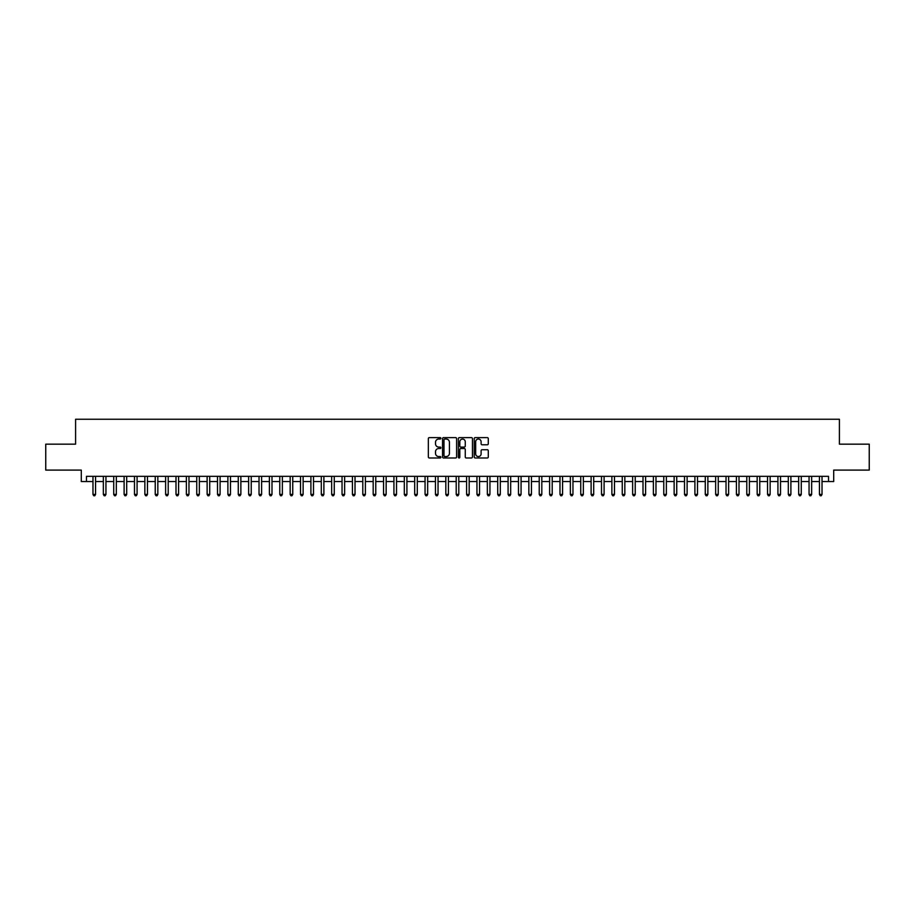 <?xml version="1.0" encoding="UTF-8"?>
<svg xmlns="http://www.w3.org/2000/svg" width="915" height="915" viewBox="0 0 915 915"><rect width="100%" height="100%" fill="white"/><g stroke="black" fill="none" stroke-linecap="round" stroke-linejoin="round"><path stroke-width="1.37" d="M440.893 438.319A0.709 0.709 0 0 0 440.184 437.61L429.364 437.61A1.018 1.018 0 0 0 428.346 438.628L428.346 456.962A1.018 1.018 0 0 0 429.364 457.98L440.184 457.98A0.709 0.709 0 0 0 440.893 457.271A0.709 0.709 0 0 0 440.184 456.562L438.777 456.562A3.26 3.26 0 0 1 435.517 453.302L435.517 451.77A3.26 3.26 0 0 1 438.777 448.51L440.184 448.51A0.709 0.709 0 0 0 440.893 447.801A0.709 0.709 0 0 0 440.184 447.08L438.777 447.08A3.26 3.26 0 0 1 435.517 443.821L435.517 442.3A3.26 3.26 0 0 1 438.777 439.04L440.184 439.04A0.709 0.709 0 0 0 440.893 438.319M487.272 444.793A1.018 1.018 0 0 0 488.29 443.775L488.29 438.628A1.018 1.018 0 0 0 487.272 437.61L475.251 437.61A1.018 1.018 0 0 0 474.233 438.628L474.233 456.962A1.018 1.018 0 0 0 475.251 457.98L487.272 457.98A1.018 1.018 0 0 0 488.29 456.962L488.29 450.752A1.018 1.018 0 0 0 487.272 449.734L482.125 449.734A1.018 1.018 0 0 0 481.107 450.752L481.107 453.829A2.722 2.722 0 0 1 478.385 456.562A2.722 2.722 0 0 1 475.663 453.829L475.663 441.762A2.722 2.722 0 0 1 478.385 439.04A2.722 2.722 0 0 1 481.107 441.762L481.107 443.775A1.018 1.018 0 0 0 482.125 444.793L487.272 444.793M86.479 481.53L86.479 476.338L828.521 476.338L828.521 481.53L833.702 481.53L833.702 470.104L869.25 470.104L869.25 444.164L839.41 444.164L839.41 419.253L75.59 419.253L75.59 444.164L45.75 444.164L45.75 470.104L81.298 470.104L81.298 481.53L92.975 481.53M456.608 438.628A1.018 1.018 0 0 0 455.59 437.61L443.569 437.61A1.018 1.018 0 0 0 442.551 438.628L442.551 456.962A1.018 1.018 0 0 0 443.569 457.98L455.59 457.98A1.018 1.018 0 0 0 456.608 456.962L456.608 438.628M459.41 437.61L471.431 437.61A1.018 1.018 0 0 1 472.449 438.628L472.449 456.962A1.018 1.018 0 0 1 471.431 457.98L466.284 457.98A1.018 1.018 0 0 1 465.266 456.962L465.266 449.528A1.018 1.018 0 0 0 464.248 448.51L460.84 448.51A1.018 1.018 0 0 0 459.822 449.528L459.822 457.271A0.709 0.709 0 0 1 459.101 457.98A0.709 0.709 0 0 1 458.392 457.271L458.392 438.628A1.018 1.018 0 0 1 459.41 437.61M95.56 481.53L103.349 481.53M105.946 481.53L113.723 481.53M116.319 481.53L124.108 481.53M126.705 481.53L134.482 481.53M137.078 481.53L144.856 481.53M147.452 481.53L155.241 481.53M157.838 481.53L165.615 481.53M168.211 481.53L176 481.53M178.585 481.53L186.374 481.53M188.97 481.53L196.748 481.53M199.344 481.53L207.133 481.53M209.718 481.53L217.507 481.53M220.103 481.53L227.881 481.53M230.477 481.53L238.266 481.53M240.862 481.53L248.64 481.53M251.236 481.53L259.025 481.53M261.61 481.53L269.399 481.53M271.995 481.53L279.773 481.53M282.369 481.53L290.158 481.53M292.743 481.53L300.532 481.53M303.128 481.53L310.906 481.53M313.502 481.53L321.291 481.53M323.887 481.53L331.665 481.53M334.261 481.53L342.038 481.53M344.635 481.53L352.424 481.53M355.02 481.53L362.798 481.53M365.394 481.53L373.183 481.53M375.768 481.53L383.557 481.53M386.153 481.53L393.93 481.53M396.527 481.53L404.316 481.53M406.912 481.53L414.689 481.53M417.286 481.53L425.063 481.53M427.66 481.53L435.449 481.53M438.045 481.53L445.822 481.53M448.419 481.53L456.208 481.53M458.792 481.53L466.581 481.53M469.178 481.53L476.955 481.53M479.551 481.53L487.34 481.53M489.937 481.53L497.714 481.53M500.311 481.53L508.088 481.53M510.684 481.53L518.473 481.53M521.07 481.53L528.847 481.53M531.443 481.53L539.232 481.53M541.817 481.53L549.606 481.53M552.202 481.53L559.98 481.53M562.576 481.53L570.365 481.53M572.962 481.53L580.739 481.53M583.335 481.53L591.113 481.53M593.709 481.53L601.498 481.53M604.094 481.53L611.872 481.53M614.468 481.53L622.257 481.53M624.842 481.53L632.631 481.53M635.227 481.53L643.005 481.53M645.601 481.53L653.39 481.53M655.975 481.53L663.764 481.53M666.36 481.53L674.138 481.53M676.734 481.53L684.523 481.53M687.119 481.53L694.897 481.53M697.493 481.53L705.282 481.53M707.867 481.53L715.656 481.53M718.252 481.53L726.03 481.53M728.626 481.53L736.415 481.53M739 481.53L746.789 481.53M749.385 481.53L757.163 481.53M759.759 481.53L767.548 481.53M770.144 481.53L777.922 481.53M780.518 481.53L788.295 481.53M790.892 481.53L798.681 481.53M801.277 481.53L809.054 481.53M811.651 481.53L819.44 481.53M822.025 481.53L828.521 481.53M444.69 439.04A0.709 0.709 0 0 0 443.981 439.749L443.981 455.842A0.709 0.709 0 0 0 444.69 456.562L446.165 456.562A3.26 3.26 0 0 0 449.425 453.302L449.425 442.3A3.26 3.26 0 0 0 446.165 439.04L444.69 439.04M465.266 441.808A2.722 2.722 0 0 0 462.544 439.086A2.722 2.722 0 0 0 459.822 441.808L459.822 446.062A1.018 1.018 0 0 0 460.84 447.08L464.248 447.08A1.018 1.018 0 0 0 465.266 446.062L465.266 441.808M95.56 476.338L95.56 494.397L92.975 494.397L92.975 476.338M95.56 494.397L94.783 495.747L93.753 495.747L92.975 494.397M105.946 476.338L105.946 494.397L103.349 494.397L103.349 476.338M105.946 494.397L105.168 495.747L104.127 495.747L103.349 494.397M116.319 476.338L116.319 494.397L113.723 494.397L113.723 476.338M116.319 494.397L115.542 495.747L114.501 495.747L113.723 494.397M126.705 476.338L126.705 494.397L124.108 494.397L124.108 476.338M126.705 494.397L125.915 495.747L124.886 495.747L124.108 494.397M137.078 476.338L137.078 494.397L134.482 494.397L134.482 476.338M137.078 494.397L136.301 495.747L135.26 495.747L134.482 494.397M147.452 476.338L147.452 494.397L144.856 494.397L144.856 476.338M147.452 494.397L146.675 495.747L145.634 495.747L144.856 494.397M157.838 476.338L157.838 494.397L155.241 494.397L155.241 476.338M157.838 494.397L157.06 495.747L156.019 495.747L155.241 494.397M168.211 476.338L168.211 494.397L165.615 494.397L165.615 476.338M168.211 494.397L167.434 495.747L166.393 495.747L165.615 494.397M178.585 476.338L178.585 494.397L176 494.397L176 476.338M178.585 494.397L177.807 495.747L176.778 495.747L176 494.397M188.97 476.338L188.97 494.397L186.374 494.397L186.374 476.338M188.97 494.397L188.193 495.747L187.152 495.747L186.374 494.397M199.344 476.338L199.344 494.397L196.748 494.397L196.748 476.338M199.344 494.397L198.566 495.747L197.526 495.747L196.748 494.397M209.718 476.338L209.718 494.397L207.133 494.397L207.133 476.338M209.718 494.397L208.94 495.747L207.911 495.747L207.133 494.397M220.103 476.338L220.103 494.397L217.507 494.397L217.507 476.338M220.103 494.397L219.326 495.747L218.285 495.747L217.507 494.397M230.477 476.338L230.477 494.397L227.881 494.397L227.881 476.338M230.477 494.397L229.699 495.747L228.659 495.747L227.881 494.397M240.862 476.338L240.862 494.397L238.266 494.397L238.266 476.338M240.862 494.397L240.085 495.747L239.044 495.747L238.266 494.397M251.236 476.338L251.236 494.397L248.64 494.397L248.64 476.338M251.236 494.397L250.458 495.747L249.418 495.747L248.64 494.397M261.61 476.338L261.61 494.397L259.025 494.397L259.025 476.338M261.61 494.397L260.832 495.747L259.803 495.747L259.025 494.397M271.995 476.338L271.995 494.397L269.399 494.397L269.399 476.338M271.995 494.397L271.217 495.747L270.177 495.747L269.399 494.397M282.369 476.338L282.369 494.397L279.773 494.397L279.773 476.338M282.369 494.397L281.591 495.747L280.55 495.747L279.773 494.397M292.743 476.338L292.743 494.397L290.158 494.397L290.158 476.338M292.743 494.397L291.965 495.747L290.936 495.747L290.158 494.397M303.128 476.338L303.128 494.397L300.532 494.397L300.532 476.338M303.128 494.397L302.35 495.747L301.31 495.747L300.532 494.397M313.502 476.338L313.502 494.397L310.906 494.397L310.906 476.338M313.502 494.397L312.724 495.747L311.683 495.747L310.906 494.397M323.887 476.338L323.887 494.397L321.291 494.397L321.291 476.338M323.887 494.397L323.109 495.747L322.069 495.747L321.291 494.397M334.261 476.338L334.261 494.397L331.665 494.397L331.665 476.338M334.261 494.397L333.483 495.747L332.442 495.747L331.665 494.397M344.635 476.338L344.635 494.397L342.038 494.397L342.038 476.338M344.635 494.397L343.857 495.747L342.828 495.747L342.038 494.397M355.02 476.338L355.02 494.397L352.424 494.397L352.424 476.338M355.02 494.397L354.242 495.747L353.201 495.747L352.424 494.397M365.394 476.338L365.394 494.397L362.798 494.397L362.798 476.338M365.394 494.397L364.616 495.747L363.575 495.747L362.798 494.397M375.768 476.338L375.768 494.397L373.183 494.397L373.183 476.338M375.768 494.397L374.99 495.747L373.96 495.747L373.183 494.397M386.153 476.338L386.153 494.397L383.557 494.397L383.557 476.338M386.153 494.397L385.375 495.747L384.334 495.747L383.557 494.397M396.527 476.338L396.527 494.397L393.93 494.397L393.93 476.338M396.527 494.397L395.749 495.747L394.708 495.747L393.93 494.397M406.912 476.338L406.912 494.397L404.316 494.397L404.316 476.338M406.912 494.397L406.134 495.747L405.093 495.747L404.316 494.397M417.286 476.338L417.286 494.397L414.689 494.397L414.689 476.338M417.286 494.397L416.508 495.747L415.467 495.747L414.689 494.397M427.66 476.338L427.66 494.397L425.063 494.397L425.063 476.338M427.66 494.397L426.882 495.747L425.852 495.747L425.063 494.397M438.045 476.338L438.045 494.397L435.449 494.397L435.449 476.338M438.045 494.397L437.267 495.747L436.226 495.747L435.449 494.397M448.419 476.338L448.419 494.397L445.822 494.397L445.822 476.338M448.419 494.397L447.641 495.747L446.6 495.747L445.822 494.397M458.792 476.338L458.792 494.397L456.208 494.397L456.208 476.338M458.792 494.397L458.015 495.747L456.985 495.747L456.208 494.397M469.178 476.338L469.178 494.397L466.581 494.397L466.581 476.338M469.178 494.397L468.4 495.747L467.359 495.747L466.581 494.397M479.551 476.338L479.551 494.397L476.955 494.397L476.955 476.338M479.551 494.397L478.774 495.747L477.733 495.747L476.955 494.397M489.937 476.338L489.937 494.397L487.34 494.397L487.34 476.338M489.937 494.397L489.148 495.747L488.118 495.747L487.34 494.397M500.311 476.338L500.311 494.397L497.714 494.397L497.714 476.338M500.311 494.397L499.533 495.747L498.492 495.747L497.714 494.397M510.684 476.338L510.684 494.397L508.088 494.397L508.088 476.338M510.684 494.397L509.907 495.747L508.866 495.747L508.088 494.397M521.07 476.338L521.07 494.397L518.473 494.397L518.473 476.338M521.07 494.397L520.292 495.747L519.251 495.747L518.473 494.397M531.443 476.338L531.443 494.397L528.847 494.397L528.847 476.338M531.443 494.397L530.666 495.747L529.625 495.747L528.847 494.397M541.817 476.338L541.817 494.397L539.232 494.397L539.232 476.338M541.817 494.397L541.04 495.747L540.01 495.747L539.232 494.397M552.202 476.338L552.202 494.397L549.606 494.397L549.606 476.338M552.202 494.397L551.425 495.747L550.384 495.747L549.606 494.397M562.576 476.338L562.576 494.397L559.98 494.397L559.98 476.338M562.576 494.397L561.799 495.747L560.758 495.747L559.98 494.397M572.962 476.338L572.962 494.397L570.365 494.397L570.365 476.338M572.962 494.397L572.172 495.747L571.143 495.747L570.365 494.397M583.335 476.338L583.335 494.397L580.739 494.397L580.739 476.338M583.335 494.397L582.558 495.747L581.517 495.747L580.739 494.397M593.709 476.338L593.709 494.397L591.113 494.397L591.113 476.338M593.709 494.397L592.931 495.747L591.891 495.747L591.113 494.397M604.094 476.338L604.094 494.397L601.498 494.397L601.498 476.338M604.094 494.397L603.317 495.747L602.276 495.747L601.498 494.397M614.468 476.338L614.468 494.397L611.872 494.397L611.872 476.338M614.468 494.397L613.69 495.747L612.65 495.747L611.872 494.397M624.842 476.338L624.842 494.397L622.257 494.397L622.257 476.338M624.842 494.397L624.064 495.747L623.035 495.747L622.257 494.397M635.227 476.338L635.227 494.397L632.631 494.397L632.631 476.338M635.227 494.397L634.45 495.747L633.409 495.747L632.631 494.397M645.601 476.338L645.601 494.397L643.005 494.397L643.005 476.338M645.601 494.397L644.823 495.747L643.783 495.747L643.005 494.397M655.975 476.338L655.975 494.397L653.39 494.397L653.39 476.338M655.975 494.397L655.197 495.747L654.168 495.747L653.39 494.397M666.36 476.338L666.36 494.397L663.764 494.397L663.764 476.338M666.36 494.397L665.582 495.747L664.542 495.747L663.764 494.397M676.734 476.338L676.734 494.397L674.138 494.397L674.138 476.338M676.734 494.397L675.956 495.747L674.915 495.747L674.138 494.397M687.119 476.338L687.119 494.397L684.523 494.397L684.523 476.338M687.119 494.397L686.342 495.747L685.301 495.747L684.523 494.397M697.493 476.338L697.493 494.397L694.897 494.397L694.897 476.338M697.493 494.397L696.715 495.747L695.675 495.747L694.897 494.397M707.867 476.338L707.867 494.397L705.282 494.397L705.282 476.338M707.867 494.397L707.089 495.747L706.06 495.747L705.282 494.397M718.252 476.338L718.252 494.397L715.656 494.397L715.656 476.338M718.252 494.397L717.474 495.747L716.434 495.747L715.656 494.397M728.626 476.338L728.626 494.397L726.03 494.397L726.03 476.338M728.626 494.397L727.848 495.747L726.807 495.747L726.03 494.397M739 476.338L739 494.397L736.415 494.397L736.415 476.338M739 494.397L738.222 495.747L737.193 495.747L736.415 494.397M749.385 476.338L749.385 494.397L746.789 494.397L746.789 476.338M749.385 494.397L748.607 495.747L747.566 495.747L746.789 494.397M759.759 476.338L759.759 494.397L757.163 494.397L757.163 476.338M759.759 494.397L758.981 495.747L757.94 495.747L757.163 494.397M770.144 476.338L770.144 494.397L767.548 494.397L767.548 476.338M770.144 494.397L769.366 495.747L768.326 495.747L767.548 494.397M780.518 476.338L780.518 494.397L777.922 494.397L777.922 476.338M780.518 494.397L779.74 495.747L778.699 495.747L777.922 494.397M790.892 476.338L790.892 494.397L788.295 494.397L788.295 476.338M790.892 494.397L790.114 495.747L789.085 495.747L788.295 494.397M801.277 476.338L801.277 494.397L798.681 494.397L798.681 476.338M801.277 494.397L800.499 495.747L799.458 495.747L798.681 494.397M811.651 476.338L811.651 494.397L809.054 494.397L809.054 476.338M811.651 494.397L810.873 495.747L809.832 495.747L809.054 494.397M822.025 476.338L822.025 494.397L819.44 494.397L819.44 476.338M822.025 494.397L821.247 495.747L820.217 495.747L819.44 494.397"/></g></svg>
